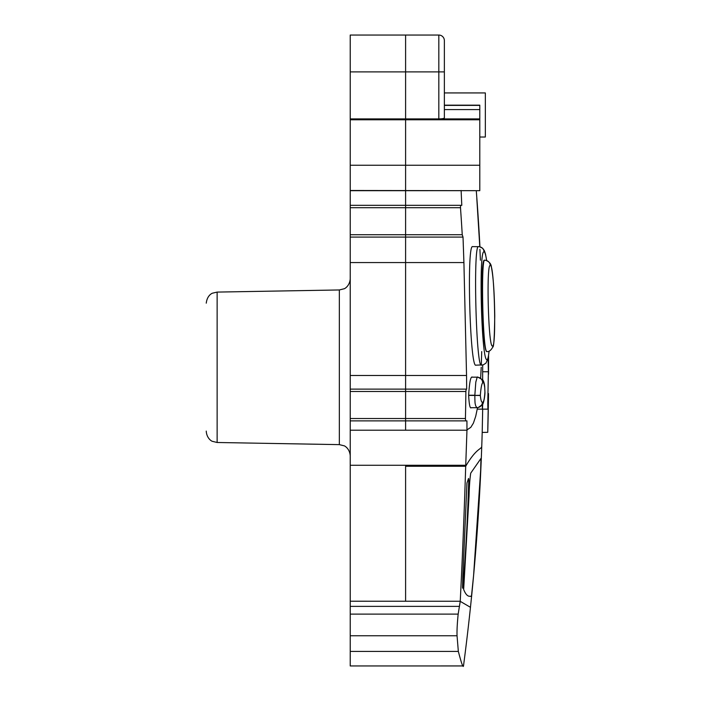 <?xml version="1.0" encoding="UTF-8"?>
<svg xmlns="http://www.w3.org/2000/svg" width="701" height="701" viewBox="0 0 701 701"><rect width="100%" height="100%" fill="white"/><g stroke="black" fill="none" stroke-linecap="round" stroke-linejoin="round"><path stroke-width="1.05" d="M492.417 345.987L492.461 345.996C496.615 348.493 494.371 263.585 490.332 265.513C486.135 262.376 488.36 347.898 492.417 345.987M486.985 351.587L486.985 351.578C482.393 354.504 479.773 257.39 484.522 260.211L484.777 260.211C480.807 257.293 482.647 348.66 486.608 351.35M484.82 260.22L485.67 260.281L484.82 260.22C488.045 260.527 489.876 262.297 490.332 265.513M486.643 260.518C485.793 254.927 484.961 252.053 484.128 251.896C478.494 247.839 481.499 362.294 486.941 359.604L486.985 359.613C487.817 359.56 488.501 356.756 489.053 351.183M486.678 260.535L485.486 254.051L484.356 250.634L482.603 248.207L479.326 246.682L472.728 246.629C466.524 242.967 469.95 368.954 475.926 365.168L483.287 364.879L486.012 363.065L488.247 357.589L489.096 351.166M479.326 246.682L478.573 246.629C472.991 242.949 476.023 368.148 481.421 365.16L481.464 365.168M480.343 395.303L480.343 395.478C480.798 400.201 481.508 402.462 482.472 402.251C483.62 402.505 484.444 399.097 484.926 392.043L484.75 387.863C484.225 383.526 483.55 381.808 482.717 382.711C481.692 383.85 480.895 388.047 480.343 395.303L474.84 395.408C474.884 405.529 475.331 403.487 475.699 405.932L476.96 407.702L471.3 407.702C470.047 408.867 469.162 404.775 468.654 395.408L480.343 395.478M468.654 395.408A2267.665 2267.665 0 0 0 468.654 395.233L474.84 395.233L475.804 382.098L477.206 377.164L471.615 377.164L477.206 377.164C480.527 377.532 482.367 379.381 482.717 382.711M482.472 402.251C482.078 405.546 480.246 407.36 476.96 407.702L478.196 407.57L482.402 404.521C483.62 404.197 485.18 394.383 484.943 392.069L484.75 387.863M444.364 92.935L485.337 92.935L485.337 137.019L479.799 137.019M206.252 431.089L206.252 431.422C206.944 439.168 212.473 441.534 212.333 441.306L217.135 442.497L339.345 444.627L344.147 445.818C343.946 445.512 349.624 448.088 350.228 455.703M405.599 71.896L405.599 118.907L405.599 35.05L350.228 35.05L350.228 71.896L438.826 71.896L438.826 118.907C442.2 118.828 444.048 118.513 444.364 117.961L444.364 40.588A5.538 5.538 0 0 0 438.826 35.05L405.599 35.05M350.228 601.344L350.228 207.698L405.599 207.698L405.599 234.73L405.599 118.907L438.826 118.907M350.228 391.491L405.599 391.491L405.599 418.523L405.599 234.73L462.239 234.73A2264.957 2264.957 0 0 0 460.487 207.698L460.61 205.332L461.793 205.332L461.109 190.497M350.228 430.204L405.599 430.204L405.599 418.523L465.429 418.523A2264.843 2264.843 0 0 0 465.876 391.491L466.191 389.125L466.682 389.125L466.542 375.499L463.913 262.56L463.019 237.087L462.239 234.73M350.228 420.88L465.666 420.88L465.429 418.523M350.228 389.125L405.599 389.125L405.599 237.087L462.66 237.087M350.228 237.087L405.599 237.087L405.599 234.73L350.228 234.73M350.228 207.698L350.228 205.332L405.599 205.332L405.599 118.907L479.799 118.907L479.799 105.176L444.364 105.176M350.228 205.332L350.228 118.907L405.599 118.907M350.228 190.497L479.799 190.672L479.799 118.907M350.228 118.907L350.228 71.896M350.228 665.722L350.228 635.754L457.043 635.754L458.34 651.422C461.407 663.181 463.124 668.018 463.492 665.95A2281.957 2281.957 0 0 0 481.753 446.274L481.753 446.274C481.675 449.402 476.496 447.659 465.701 466.261L405.599 466.261L405.599 601.221L405.599 466.261L465.701 466.261L466.962 430.204L466.936 420.88L465.666 420.88M482.638 379.688L482.682 365.037M350.228 465.28L465.727 465.28M405.599 430.204L466.962 430.204A2281.79 300.519 180 0 0 467.637 429.441L470.783 427.365L473.403 423.141L475.716 416.28L477.53 407.675L475.716 416.28L473.403 423.141L470.783 427.365L467.637 429.441A2281.79 300.519 180 0 1 466.962 430.204L405.599 430.204L405.599 418.523L350.228 418.523M476.803 198.374L479.791 246.761L476.803 198.374M481.201 367.298L480.658 377.821L481.201 367.298M481.298 365.116L481.71 351.587M480.413 260.211L479.913 249.328M457.043 635.754C456.859 630.751 457.236 623.539 458.165 614.12L460.233 601.344C462.388 558.969 464.211 513.938 465.701 466.261C476.496 447.659 481.675 449.402 481.753 446.274A2281.957 2281.957 0 0 0 482.2 432.315L482.682 409.139M350.228 635.754L350.228 606.374L459.006 606.374M482.744 403.942L482.428 409.112L482.244 404.757M470.467 607.32L460.233 601.344L470.467 607.32M350.228 606.374L350.228 601.221L460.145 601.256M463.484 665.95L463.492 665.95A2262.329 2.769 0 0 0 463.492 665.941L350.228 665.95M468.654 395.233C469.328 384.139 470.318 378.111 471.615 377.164L472.045 376.963M465.876 391.491L405.599 391.491L405.599 389.125L466.191 389.125M460.487 207.698L405.599 207.698L405.599 205.332L460.61 205.332M462.809 576.704A2261.917 1809.439 0 0 1 462.555 587.517L462.748 588.253L462.555 587.517A2261.917 1809.439 0 0 0 462.809 576.704L466.962 482.963A2281.808 767.104 180 0 0 468.522 478.459L468.75 480.211A2268.497 2222.24 180 0 1 463.124 585.624L462.748 588.253L463.124 585.624A2268.497 2222.24 180 0 0 468.75 480.211L468.522 478.459A2281.808 767.104 180 0 1 466.962 482.963L462.809 576.704M480.921 466.445L473.596 575.433L471.458 596.349A2270.443 5.801 0 0 1 471.274 596.376L470.73 596.428L471.274 596.376C470.467 595.605 467.348 598.663 463.659 589.497L469.057 496.036C469.284 486.704 469.836 479.081 470.713 473.166L480.965 458.463L480.5 476.181L473.596 575.433L471.458 596.349A2270.443 5.801 0 0 1 471.274 596.376C470.467 595.605 467.348 598.663 463.659 589.497L469.057 496.036C469.284 486.704 469.836 479.081 470.713 473.166L480.921 458.498L480.921 466.445M438.826 35.05L438.826 71.896L444.364 71.896L444.364 40.588A5.538 5.538 0 0 0 438.826 35.05A5.538 5.538 0 0 1 444.364 40.588M479.799 190.672L350.228 190.69M488.536 374.185L488.571 355.705M488.071 358.43L488.378 371.749L482.84 371.749M488.509 393.603L488.509 393.603A2287.494 2287.494 0 0 1 487.738 432.315L482.192 432.438M488.378 371.749L487.782 403.031C487.905 411.189 488.089 410.874 488.334 402.094L487.738 432.315M477.276 409.139L487.949 409.139L488.334 402.094M478.617 246.638C481.824 246.945 483.664 248.697 484.128 251.896M339.345 444.627L339.345 289.96L217.135 292.089L217.135 442.497M350.228 375.499L466.542 375.499M350.228 262.56L463.913 262.56M350.228 165.252L479.799 165.252M350.228 119.792L479.799 119.792M350.228 614.12L458.165 614.12M458.34 651.422L350.228 651.422M444.364 105.395L479.799 105.395M444.364 109.584L479.799 109.584M486.941 351.587C489.088 351.814 491.042 350.298 492.794 347.03C493.802 347.363 494.45 336.988 494.748 315.888C494.415 292.965 493.311 276.799 491.436 267.379C491.278 264.032 489.351 261.666 485.67 260.281M477.583 376.963L482.744 379.846C483.83 381.362 484.496 383.85 484.742 387.303M217.135 292.089L212.561 293.167C212.718 293.027 207.198 294.858 206.252 303.165M339.345 289.96L344.147 288.768C343.946 289.075 349.624 286.499 350.228 278.884M479.94 246.796A2281.957 2281.957 0 0 0 476.277 190.69"/></g></svg>
